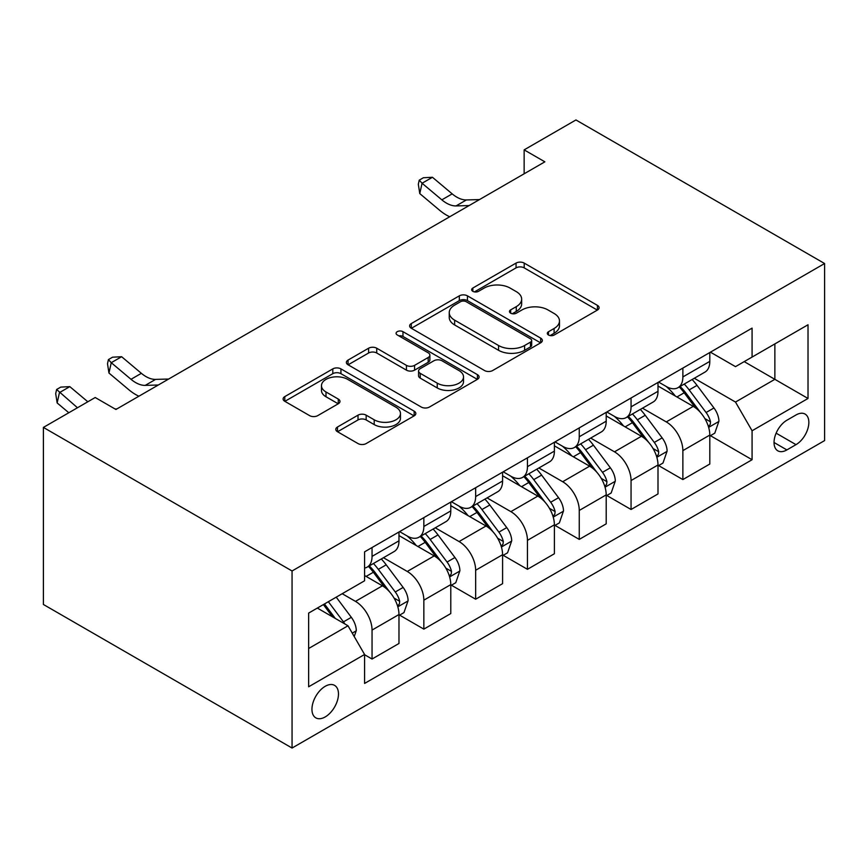 <?xml version="1.0" encoding="UTF-8"?>
<svg xmlns="http://www.w3.org/2000/svg" width="868" height="868" viewBox="0 0 868 868"><rect width="100%" height="100%" fill="white"/><g stroke="black" fill="none" stroke-linecap="round" stroke-linejoin="round"><path stroke-width="1.3" d="M548.5 335.015A4.025 2.322 0 0 0 554.196 335.015L597.412 310.06A5.75 3.32 0 0 0 599.104 307.706A5.75 3.32 0 0 0 597.412 305.362L524.196 263.091A5.75 3.32 0 0 0 516.059 263.091L472.832 288.035A4.025 2.322 0 0 0 471.66 289.684A4.025 2.322 0 0 0 472.832 291.322A4.025 2.322 0 0 0 478.528 291.322L484.127 288.1A18.412 10.633 0 0 1 510.156 288.1L516.265 291.615A18.412 10.633 0 0 1 521.657 299.135A18.412 10.633 0 0 1 516.265 306.654L510.666 309.876A4.025 2.322 0 0 0 509.483 311.525A4.025 2.322 0 0 0 510.666 313.174A4.025 2.322 0 0 0 516.362 313.174L521.961 309.941A18.412 10.633 0 0 1 547.99 309.941L554.088 313.467A18.412 10.633 0 0 1 559.48 320.976A18.412 10.633 0 0 1 554.088 328.495L548.5 331.728A4.025 2.322 0 0 0 547.317 333.366A4.025 2.322 0 0 0 548.5 335.015L548.5 331.728M325.207 716.935A18.76 10.828 120 0 0 337.468 700.411A18.76 10.828 120 0 0 334.592 685.384A18.76 10.828 120 0 0 325.207 686.306A18.76 10.828 120 0 0 312.957 702.841A18.76 10.828 120 0 0 315.833 717.869A18.76 10.828 120 0 0 325.207 716.935M337.478 427.013A5.75 3.32 0 0 0 335.797 429.367A5.75 3.32 0 0 0 337.478 431.711L358.017 443.57A5.75 3.32 0 0 0 366.155 443.57L414.155 415.859A5.75 3.32 0 0 0 415.837 413.515A5.75 3.32 0 0 0 414.155 411.161L340.94 368.889A5.75 3.32 0 0 0 332.802 368.889L284.802 396.6A5.75 3.32 0 0 0 283.109 398.954A5.75 3.32 0 0 0 284.802 401.298L309.616 415.631A5.75 3.32 0 0 0 317.742 415.631L338.292 403.761A5.75 3.32 0 0 0 339.974 401.417A5.75 3.32 0 0 0 338.292 399.074L325.988 391.967A15.385 8.886 0 0 1 321.475 385.685A15.385 8.886 0 0 1 330.979 377.471A15.385 8.886 0 0 1 347.753 379.403L395.949 407.233A15.385 8.886 0 0 1 400.463 413.515A15.385 8.886 0 0 1 390.958 421.718A15.385 8.886 0 0 1 374.195 419.797L366.155 415.154A5.75 3.32 0 0 0 358.017 415.154L337.478 427.013L337.478 431.711M824.6 263.525L575.94 119.958L524.142 149.871L544.865 161.828L115.921 409.479L95.209 397.511L43.4 427.414L292.06 570.981L824.6 263.525L824.6 440.586L292.06 748.042L292.06 570.981M484.528 370.538A5.75 3.32 0 0 0 492.666 370.538L540.666 342.817A5.75 3.32 0 0 0 542.348 340.473A5.75 3.32 0 0 0 540.666 338.119L467.451 295.847A5.75 3.32 0 0 0 459.313 295.847L411.313 323.558A5.75 3.32 0 0 0 409.62 325.912A5.75 3.32 0 0 0 411.313 328.256L484.528 370.538M398.889 335.883A4.025 2.322 0 0 1 402.969 336.448L402.969 331.663L477.411 374.64A5.75 3.32 0 0 1 479.093 376.994A5.75 3.32 0 0 1 477.411 379.338L429.41 407.049A5.75 3.32 0 0 1 421.273 407.049L348.057 364.777L348.057 360.079A5.75 3.32 0 0 0 346.365 362.433A5.75 3.32 0 0 0 348.057 364.777M348.057 360.079L368.596 348.22A5.75 3.32 0 0 1 376.734 348.22L406.43 365.363A5.75 3.32 0 0 0 414.568 365.363L428.195 357.497A5.75 3.32 0 0 0 429.877 355.153A5.75 3.32 0 0 0 428.195 352.799L397.273 334.95A4.025 2.322 0 0 1 396.09 333.312A4.025 2.322 0 0 1 398.586 331.164A4.025 2.322 0 0 1 402.969 331.663M795.999 414.98L786.885 420.242A18.174 10.492 120 0 0 775.015 436.257A18.174 10.492 120 0 0 777.804 450.817A18.174 10.492 120 0 0 786.885 449.917L795.999 444.644A18.174 10.492 120 0 0 807.869 428.64A18.174 10.492 120 0 0 805.092 414.079A18.174 10.492 120 0 0 795.999 414.98M710.425 352.169L735.5 366.643L752.079 357.074L752.079 328.126L364.582 551.842L364.582 580.79L308.639 613.09L308.639 686.783L364.582 654.483L364.582 683.441L752.079 459.725L752.079 430.767L735.5 402.058L694.291 378.264M752.079 357.074L808.021 324.773L808.021 398.466L752.079 430.767M43.4 427.414L43.4 604.475L292.06 748.042M524.142 149.871L524.142 173.795M744.201 361.62L774.864 379.327L774.864 343.912L808.021 324.773M735.5 402.058L774.864 379.327L808.021 398.466M308.639 648.505L348.003 625.774L317.341 608.067M364.582 654.722L372.046 659.029L372.046 630.081A23.447 13.53 -120 0 0 355.468 601.372L342.198 593.712M372.046 659.029L398.976 643.481L398.976 614.533A23.447 13.53 -120 0 0 382.408 585.813L364.582 575.527M399.606 615.13L423.844 629.126L423.844 600.168A23.447 13.53 -120 0 0 407.266 571.459L383.472 557.723M423.844 629.126L450.785 613.567L450.785 584.62A23.447 13.53 -120 0 0 434.206 555.911L398.976 535.567M451.403 585.216L475.653 599.213L475.653 570.265A23.447 13.53 -120 0 0 459.074 541.556L435.269 527.809M475.653 599.213L502.583 583.665L502.583 554.706A23.447 13.53 -120 0 0 486.015 525.997L450.785 505.664M503.212 555.314L527.451 569.31L527.451 540.352A23.447 13.53 -120 0 0 510.872 511.643L487.078 497.906M527.451 569.31L554.392 553.751L554.392 524.804A23.447 13.53 -120 0 0 537.813 496.095L502.583 475.751M555.01 525.4L579.26 539.397L579.26 510.449A23.447 13.53 -120 0 0 562.681 481.729L538.876 467.993M579.26 539.397L606.2 523.849L606.2 494.89A23.447 13.53 -120 0 0 589.622 466.181L554.392 445.848M606.819 495.498L631.058 509.494L631.058 480.536A23.447 13.53 -120 0 0 614.479 451.827L590.685 438.08M631.058 509.494L657.998 493.935L657.998 464.988A23.447 13.53 -120 0 0 641.419 436.279L606.2 415.935M658.617 465.584L682.866 479.581L682.866 450.633A23.447 13.53 -120 0 0 666.288 421.913L642.483 408.177M682.866 479.581L709.807 464.033L709.807 435.074A23.447 13.53 -120 0 0 693.228 406.365L657.998 386.032M658.617 382.083L666.288 386.51A23.447 13.53 -120 0 0 678.006 387.671A23.447 13.53 -120 0 0 682.866 376.929L682.866 368.075M606.819 411.985L614.479 416.412A23.447 13.53 -120 0 0 626.208 417.573A23.447 13.53 -120 0 0 631.058 406.842L631.058 397.989M555.01 441.899L562.681 446.326A23.447 13.53 -120 0 0 574.399 447.487A23.447 13.53 -120 0 0 579.26 436.756L579.26 427.902M503.212 471.801L510.872 476.228A23.447 13.53 -120 0 0 522.601 477.389A23.447 13.53 -120 0 0 527.451 466.659L527.451 457.805M451.403 501.715L459.074 506.142A23.447 13.53 -120 0 0 470.792 507.303A23.447 13.53 -120 0 0 475.653 496.572L475.653 487.718M399.606 531.617L407.266 536.044A23.447 13.53 -120 0 0 418.994 537.205A23.447 13.53 -120 0 0 423.844 526.475L423.844 517.621M710.425 435.671L752.079 459.725M678.006 387.671L704.946 372.112A23.447 13.53 -120 0 0 709.807 361.381L709.807 352.527M626.208 417.573L653.148 402.025A23.447 13.53 -120 0 0 657.998 391.294L657.998 382.441M574.399 447.487L601.34 431.928A23.447 13.53 -120 0 0 606.2 421.197L606.2 412.343M522.601 477.389L549.542 461.841A23.447 13.53 -120 0 0 554.392 451.11L554.392 442.257M470.792 507.303L497.733 491.744A23.447 13.53 -120 0 0 502.583 481.013L502.583 472.159M418.994 537.205L445.924 521.657A23.447 13.53 -120 0 0 450.785 510.926L450.785 502.073M364.582 568.063A23.447 13.53 -120 0 0 367.186 567.119L394.126 551.56A23.447 13.53 -120 0 0 398.976 540.829L398.976 531.976M367.186 567.119A23.447 13.53 -120 0 0 372.046 556.388L372.046 547.534M348.003 625.774L364.582 654.483M550.106 335.58L554.088 333.279A18.412 10.633 0 0 0 559.48 325.76L559.48 320.976M521.657 299.135L521.657 303.919A18.412 10.633 0 0 1 516.265 311.438L512.272 313.739M597.336 310.104L524.196 267.876A5.75 3.32 0 0 0 516.059 267.876L474.449 291.898M540.59 342.86L467.451 300.632A5.75 3.32 0 0 0 459.313 300.632L411.389 328.299M530.5 342.111A4.025 2.322 0 0 0 531.683 340.473A4.025 2.322 0 0 0 530.5 338.824L466.224 301.717A4.025 2.322 0 0 0 460.528 301.717L454.637 305.124A18.412 10.633 0 0 0 449.244 312.643A18.412 10.633 0 0 0 454.637 320.151L498.568 345.518A18.412 10.633 0 0 0 524.597 345.518L530.5 342.111L530.5 346.896A4.025 2.322 0 0 0 531.683 345.258L531.683 340.473M449.244 312.643L449.244 317.428A18.412 10.633 0 0 0 454.637 324.947L454.637 320.151M530.5 346.896L524.597 350.303A18.412 10.633 0 0 1 498.568 350.303L454.637 324.947M348.133 364.82L368.596 353.005L368.596 348.22M429.877 355.153L429.877 359.938A5.75 3.32 0 0 1 428.195 362.281L414.568 370.148A5.75 3.32 0 0 1 406.43 370.148L376.734 353.005A5.75 3.32 0 0 0 368.596 353.005M402.969 336.448L477.335 379.381M437.244 383.157A15.385 8.886 0 0 0 454.007 385.088A15.385 8.886 0 0 0 463.512 376.875A15.385 8.886 0 0 0 459.009 370.593L442.018 360.784A5.75 3.32 0 0 0 433.881 360.784L420.253 368.65A5.75 3.32 0 0 0 418.571 371.005A5.75 3.32 0 0 0 420.253 373.349L437.244 383.157L437.244 387.942A15.385 8.886 0 0 0 454.007 389.873A15.385 8.886 0 0 0 463.512 381.66L463.512 376.875M418.571 371.005L418.571 375.79A5.75 3.32 0 0 0 420.253 378.133L420.253 373.349M437.244 387.942L420.253 378.133M400.463 413.515L400.463 418.3A15.385 8.886 0 0 1 390.958 426.503A15.385 8.886 0 0 1 374.195 424.582L366.155 419.938A5.75 3.32 0 0 0 358.017 419.938L337.554 431.754M321.475 385.685L321.475 390.47A15.385 8.886 0 0 0 325.988 396.752L325.988 391.967M338.216 403.804L325.988 396.752M414.079 415.902L340.94 373.674A5.75 3.32 0 0 0 332.802 373.674L284.878 401.341M709.807 436.04L714.776 433.165L718.921 421.197A15.526 8.962 -120 0 0 713.963 407.971L697.026 385.37A44.832 25.888 -120 0 0 692.132 379.511M675.293 396.014A44.832 25.888 -120 0 0 666.114 386.401M708.386 426.524L710.198 424.571L710.534 421.859A15.526 8.962 -120 0 0 706.085 412.517L689.159 389.916A44.832 25.888 -120 0 0 684.266 384.057M680.089 386.466A37.215 21.483 60 0 1 686.197 393.41L700.53 412.539M679.286 386.922A44.832 25.888 60 0 1 684.179 392.781L695.442 407.819M469.111 205.564L456.047 205.922A29.306 16.915 60 0 1 441.834 199.846L422.076 183.246L419.776 193.586L439.523 210.186A43.953 25.378 -120 0 0 449.711 216.761M479.472 199.586L466.409 199.944A29.306 16.915 60 0 1 452.185 193.868L432.438 177.267L422.076 183.246L419.244 180.143L423.389 177.745L432.438 177.267M419.776 193.586L418.322 184.276L419.244 180.143M657.998 465.942L662.968 463.067L667.112 451.11A15.526 8.962 -120 0 0 662.154 437.884L645.228 415.273A44.832 25.888 -120 0 0 640.334 409.414M623.495 425.917A44.832 25.888 -120 0 0 614.316 416.314M656.588 456.427L658.389 454.474L658.725 451.772A15.526 8.962 -120 0 0 654.288 442.43L637.351 419.819A44.832 25.888 -120 0 0 632.457 413.96M628.291 416.369A37.215 21.483 60 0 1 634.399 423.324L648.721 442.452M627.488 416.835A44.832 25.888 60 0 1 632.381 422.694L643.633 437.722M606.2 495.856L611.17 492.981L615.314 481.013A15.526 8.962 -120 0 0 610.356 467.787L593.419 445.186A44.832 25.888 -120 0 0 588.526 439.327M571.686 455.83A44.832 25.888 -120 0 0 562.507 446.228M604.779 486.34L606.591 484.387L606.927 481.675A15.526 8.962 -120 0 0 602.479 472.333L585.542 449.732A44.832 25.888 -120 0 0 580.659 443.874M576.482 446.282A37.215 21.483 60 0 1 582.591 453.226L596.924 472.355M575.679 446.749A44.832 25.888 60 0 1 580.573 452.608L591.835 467.635M554.392 525.758L559.361 522.894L563.506 510.926A15.526 8.962 -120 0 0 558.547 497.7L541.621 475.1A44.832 25.888 -120 0 0 536.728 469.241M519.889 485.744A44.832 25.888 -120 0 0 510.709 476.131M552.981 516.243L554.782 514.301L555.119 511.588A15.526 8.962 -120 0 0 550.681 502.246L533.744 479.646A44.832 25.888 -120 0 0 528.851 473.787M524.684 476.196A37.215 21.483 60 0 1 530.793 483.14L545.115 502.268M523.881 476.651A44.832 25.888 60 0 1 528.775 482.51L540.026 497.538M502.583 555.672L507.563 552.797L511.708 540.829A15.526 8.962 -120 0 0 506.749 527.603L489.812 505.002A44.832 25.888 -120 0 0 484.919 499.143M468.08 515.646A44.832 25.888 -120 0 0 458.901 506.044M501.172 546.156L502.984 544.203L503.321 541.491A15.526 8.962 -120 0 0 498.872 532.149L481.935 509.549A44.832 25.888 -120 0 0 477.053 503.69M472.876 506.098A37.215 21.483 60 0 1 478.984 513.042L493.317 532.171M472.073 506.565A44.832 25.888 60 0 1 476.966 512.424L488.228 527.451M450.785 585.575L455.754 582.71L459.899 570.743A15.526 8.962 -120 0 0 454.94 557.516L438.014 534.916A44.832 25.888 -120 0 0 433.121 529.057M416.282 545.56A44.832 25.888 -120 0 0 407.103 535.947M449.374 576.07L451.176 574.117L451.512 571.404A15.526 8.962 -120 0 0 447.074 562.063L430.137 539.462A44.832 25.888 -120 0 0 425.244 533.603M421.067 536.012A37.215 21.483 60 0 1 427.186 542.956L441.508 562.084M420.275 536.467A44.832 25.888 60 0 1 425.168 542.326L436.42 557.354M398.976 615.488L403.956 612.613L408.101 600.645A15.526 8.962 -120 0 0 403.143 587.43L386.206 564.818A44.832 25.888 -120 0 0 381.312 558.959M397.566 605.972L399.367 604.019L399.714 601.318A15.526 8.962 -120 0 0 395.265 591.976L378.329 569.365A44.832 25.888 -120 0 0 373.435 563.506M369.269 565.914A37.215 21.483 60 0 1 375.377 572.858L389.71 591.987M368.466 566.381A44.832 25.888 60 0 1 373.359 572.24L384.622 587.267M158.291 385.012L145.227 385.381A29.306 16.915 60 0 1 131.003 379.305L111.256 362.694L108.956 373.034L128.703 389.634A43.953 25.378 -120 0 0 138.891 396.209M168.652 379.034L155.589 379.392A29.306 16.915 60 0 1 141.365 373.316L121.618 356.715L111.256 362.694L108.424 359.591L112.569 357.193L121.618 356.715M108.956 373.034L107.502 363.725L108.424 359.591M354.22 636.537L356.292 630.559A15.526 8.962 -120 0 0 351.334 617.332L336.231 597.162M344.878 623.962A15.526 8.962 -120 0 0 343.457 621.879L328.354 601.708M324.458 603.954L335.319 618.45M323.373 604.584L332.585 616.877M87.831 401.765L69.809 386.629L59.447 392.607L57.147 402.947L68.811 412.745M77.469 407.754L56.615 389.493L60.76 387.106L69.809 386.629M57.147 402.947L55.693 393.638L56.615 389.493M116.844 408.947L115.086 408.991M355.468 601.372L382.408 585.813M407.266 571.459L434.206 555.911M459.074 541.556L486.015 525.997M510.872 511.643L537.813 496.095M562.681 481.729L589.622 466.181M614.479 451.827L641.419 436.279M666.288 421.913L693.228 406.365M682.866 376.929L709.807 361.381M682.866 450.633L709.807 435.074M631.058 480.536L657.998 464.988M631.058 406.842L657.998 391.294M579.26 510.449L606.2 494.89M579.26 436.756L606.2 421.197M527.451 540.352L554.392 524.804M527.451 466.659L554.392 451.11M475.653 570.265L502.583 554.706M475.653 496.572L502.583 481.013M423.844 600.168L450.785 584.62M423.844 526.475L450.785 510.926M372.046 630.081L398.976 614.533M372.046 556.388L398.976 540.829M776.133 433.175L795.999 444.644M774.039 442.496L786.885 449.917M554.088 333.279L554.088 328.495M510.666 313.174L510.666 309.876M516.265 311.438L516.265 306.654M472.832 291.322L472.832 288.035M516.059 267.876L516.059 263.091M524.196 267.876L524.196 263.091M597.412 310.06L597.412 305.362M411.313 328.256L411.313 323.558M459.313 300.632L459.313 295.847M467.451 300.632L467.451 295.847M540.666 342.817L540.666 338.119M498.568 350.303L498.568 345.518M524.597 350.303L524.597 345.518M376.734 353.005L376.734 348.22M406.43 370.148L406.43 365.363M414.568 370.148L414.568 365.363M428.195 362.281L428.195 357.497M477.411 379.338L477.411 374.64M358.017 419.938L358.017 415.154M366.155 419.938L366.155 415.154M374.195 424.582L374.195 419.797M338.292 403.761L338.292 399.074M284.802 401.298L284.802 396.6M332.802 373.674L332.802 368.889M340.94 373.674L340.94 368.889M414.155 415.859L414.155 411.161M708.646 427.371L718.812 421.501M689.159 389.916L697.026 385.37M676.942 396.969L684.179 392.781M706.085 412.517L713.963 407.971M704.859 418.582L710.534 421.859M456.047 205.922L466.409 199.944M441.834 199.846L452.185 193.868M656.837 457.284L667.015 451.403M637.351 419.819L645.228 415.273M625.144 426.872L632.381 422.694M654.288 442.43L662.154 437.884M653.051 448.496L658.725 451.772M605.039 487.187L615.206 481.317M585.542 449.732L593.419 445.186M573.336 456.785L580.573 452.608M602.479 472.333L610.356 467.787M601.253 478.398L606.927 481.675M553.231 517.1L563.408 511.219M533.744 479.646L541.621 475.1M521.538 486.688L528.775 482.51M550.681 502.246L558.547 497.7M549.444 508.312L555.119 511.588M501.433 547.003L511.599 541.133M481.935 509.549L489.812 505.002M469.729 516.601L476.966 512.424M498.872 532.149L506.749 527.603M497.646 538.214L503.321 541.491M449.624 576.916L459.801 571.046M430.137 539.462L438.014 534.916M417.92 546.504L425.168 542.326M447.074 562.063L454.94 557.516M445.837 568.128L451.512 571.404M397.815 606.83L407.993 600.949M378.329 569.365L386.206 564.818M366.122 576.417L373.359 572.24M395.265 591.976L403.143 587.43M394.039 598.03L399.714 601.318M145.227 385.381L155.589 379.392M131.003 379.305L141.365 373.316M352.256 633.13L356.195 630.862M343.457 621.879L351.334 617.332"/></g></svg>
